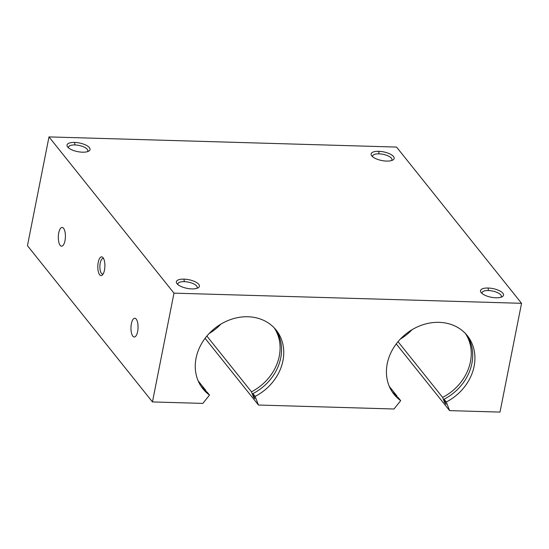 <?xml version="1.0" encoding="UTF-8"?>
<svg xmlns="http://www.w3.org/2000/svg" width="549" height="549" viewBox="0 0 549 549"><rect width="100%" height="100%" fill="white"/><g stroke="black" fill="none" stroke-linecap="round" stroke-linejoin="round"><path stroke-width="0.82" d="M442.624 397.401A46.933 39.72 141.3 0 0 465.394 333.476A46.933 39.72 -38.7 0 1 442.624 397.401L398.032 341.663L442.624 397.401L444.608 402.568L446.056 404.38L444.608 402.568L442.624 397.401M412.052 329.709A46.933 39.72 -38.7 0 1 400.317 339.097A46.933 39.72 141.3 0 0 412.052 329.709M445.232 402.245A53.39 45.176 -38.7 0 1 444.608 402.568A53.39 45.176 141.3 0 0 445.232 402.245M446.296 401.992A46.933 39.72 141.3 0 0 467.329 335.693A46.933 39.72 141.3 0 0 421.817 325.125A46.933 39.72 141.3 0 0 387.23 363.747A46.933 39.72 -38.7 0 1 459.225 328.384A46.933 39.72 -38.7 0 1 446.296 401.992L449.604 410.625L396.241 343.921L449.604 410.625L500.009 412.093L449.604 410.625L446.296 401.992L444.072 399.205L446.296 401.992M466.176 334.334A46.933 39.72 -38.7 0 1 444.072 399.205L446.056 404.38L444.072 399.205A46.933 39.72 141.3 0 0 466.176 334.334M254.077 396.653A53.39 45.176 -38.7 0 1 253.446 396.982L254.894 398.787L253.446 396.982L251.463 391.808A46.933 39.72 141.3 0 0 274.232 327.89A46.933 39.72 -38.7 0 1 251.463 391.808L206.87 336.07L251.463 391.808L253.446 396.982A53.39 45.176 141.3 0 0 254.077 396.653M255.141 396.399A46.933 39.72 141.3 0 0 276.168 330.1A46.933 39.72 141.3 0 0 230.655 319.539A46.933 39.72 141.3 0 0 196.075 358.154A46.933 39.72 -38.7 0 1 268.07 322.791A46.933 39.72 -38.7 0 1 255.141 396.399L258.449 405.032L394.01 408.998L400.681 400.653A46.933 39.72 -38.7 0 1 387.23 363.747A46.933 39.72 141.3 0 0 394.024 394.333A46.933 39.72 141.3 0 0 400.681 400.653L394.01 408.998L258.449 405.032L255.141 396.399L252.911 393.619L255.141 396.399M275.022 328.741A46.933 39.72 -38.7 0 1 252.911 393.619L254.894 398.787L252.911 393.619A46.933 39.72 141.3 0 0 275.022 328.741M220.89 324.116A46.933 39.72 -38.7 0 1 209.162 333.504A46.933 39.72 141.3 0 0 220.89 324.116M152.45 401.93L173.985 293.145L48.991 136.907L27.45 245.691L152.45 401.93L27.45 245.691L48.991 136.907L396.55 147.07L48.991 136.907L173.985 293.145L521.55 303.309L396.55 147.07L521.55 303.309L173.985 293.145L152.45 401.93L202.849 403.405L152.45 401.93M137.634 331.527A9.388 3.541 91.7 0 1 131.486 333.058A9.388 3.541 91.7 0 1 134.416 318.283A9.388 3.541 91.7 0 1 137.634 331.527A9.388 3.541 -88.3 0 0 134.786 318.242A9.388 3.541 -88.3 0 0 130.971 327.52A9.388 3.541 -88.3 0 0 134.237 337.004A9.388 3.541 -88.3 0 0 137.634 331.527M104.475 270.122A9.388 3.541 91.7 0 1 98.326 271.652A9.388 3.541 91.7 0 1 101.249 256.877A9.388 3.541 91.7 0 1 104.475 270.122A9.388 3.541 -88.3 0 0 103.047 257.694A9.388 3.541 -88.3 0 0 97.811 266.114A9.388 3.541 -88.3 0 0 102.546 274.829A9.388 3.541 -88.3 0 0 104.475 270.122M64.981 240.716A9.388 3.541 91.7 0 1 58.832 242.246A9.388 3.541 91.7 0 1 61.756 227.464A9.388 3.541 91.7 0 1 64.981 240.716A9.388 3.541 -88.3 0 0 62.133 227.423A9.388 3.541 -88.3 0 0 58.318 236.701A9.388 3.541 -88.3 0 0 61.584 246.192A9.388 3.541 -88.3 0 0 64.981 240.716M201.133 386.372A46.933 39.72 141.3 0 0 205.848 390.476L198.162 380.869L205.848 390.476L205.504 390.902L205.848 390.476A46.933 39.72 -38.7 0 1 201.133 386.372M74.616 142.424A11.735 4.413 -168.8 0 1 89.885 150.021A11.735 4.413 -168.8 0 1 71.075 149.472A11.735 4.413 -168.8 0 1 74.616 142.424A11.735 4.413 11.2 0 0 67.657 146.981A11.735 4.413 11.2 0 0 77.67 151.634A11.735 4.413 11.2 0 0 88.698 151.147A11.735 4.413 11.2 0 0 87.264 145.849A11.735 4.413 11.2 0 0 74.616 142.424L74.911 144.95A9.827 3.699 -168.8 0 1 84.8 147.413A9.827 3.699 -168.8 0 1 87.469 151.654A9.827 3.699 11.2 0 0 87.826 150.948A9.827 3.699 11.2 0 0 74.911 144.95L74.616 142.424M183.99 279.132A11.735 4.413 -168.8 0 1 199.26 286.729A11.735 4.413 -168.8 0 1 180.443 286.18A11.735 4.413 -168.8 0 1 183.99 279.132A11.735 4.413 11.2 0 0 177.032 283.689A11.735 4.413 11.2 0 0 187.037 288.342A11.735 4.413 11.2 0 0 198.072 287.854A11.735 4.413 11.2 0 0 196.638 282.563A11.735 4.413 11.2 0 0 183.99 279.132L184.286 281.658A9.827 3.699 -168.8 0 1 194.174 284.128A9.827 3.699 -168.8 0 1 196.837 288.362A9.827 3.699 11.2 0 0 197.194 287.655A9.827 3.699 11.2 0 0 184.286 281.658L183.99 279.132M488.109 288.026A11.735 4.413 -168.8 0 1 503.371 295.63A11.735 4.413 -168.8 0 1 484.561 295.074A11.735 4.413 -168.8 0 1 488.109 288.026A11.735 4.413 11.2 0 0 481.15 292.583A11.735 4.413 11.2 0 0 491.156 297.242A11.735 4.413 11.2 0 0 502.184 296.748A11.735 4.413 11.2 0 0 500.757 291.457A11.735 4.413 11.2 0 0 488.109 288.026L488.397 290.551A9.827 3.699 -168.8 0 1 498.293 293.022A9.827 3.699 -168.8 0 1 500.956 297.256A9.827 3.699 11.2 0 0 501.312 296.549A9.827 3.699 11.2 0 0 488.397 290.551L488.109 288.026M378.735 151.318A11.735 4.413 -168.8 0 1 394.004 158.915A11.735 4.413 -168.8 0 1 375.187 158.366A11.735 4.413 -168.8 0 1 378.735 151.318A11.735 4.413 11.2 0 0 371.776 155.875A11.735 4.413 11.2 0 0 381.788 160.528A11.735 4.413 11.2 0 0 392.816 160.04A11.735 4.413 11.2 0 0 391.382 154.749A11.735 4.413 11.2 0 0 378.735 151.318L379.03 153.844A9.827 3.699 -168.8 0 1 388.918 156.314A9.827 3.699 -168.8 0 1 391.588 160.548A9.827 3.699 11.2 0 0 391.938 159.841A9.827 3.699 11.2 0 0 379.03 153.844L378.735 151.318M500.009 412.093L521.55 303.309L500.009 412.093M202.849 403.405L209.519 395.067A46.933 39.72 -38.7 0 1 196.075 358.154A46.933 39.72 141.3 0 0 202.869 388.747A46.933 39.72 141.3 0 0 209.519 395.067L202.849 403.405M398.45 397.874L400.681 400.653L398.45 397.874A46.933 39.72 -38.7 0 1 392.954 392.912A46.933 39.72 141.3 0 0 398.45 397.874M389.323 386.462L397.009 396.069L396.666 396.495L397.009 396.069A46.933 39.72 -38.7 0 1 392.295 391.959A46.933 39.72 141.3 0 0 397.009 396.069L389.323 386.462M207.296 392.281L209.519 395.067L207.296 392.281A46.933 39.72 -38.7 0 1 201.792 387.326A46.933 39.72 141.3 0 0 207.296 392.281M205.086 338.328L258.449 405.032L205.086 338.328M177.972 284.629A9.827 3.699 -168.8 0 1 184.286 281.658A9.827 3.699 11.2 0 0 177.91 283.84A9.827 3.699 11.2 0 0 177.972 284.629M482.091 293.523A9.827 3.699 -168.8 0 1 488.397 290.551A9.827 3.699 11.2 0 0 482.029 292.734A9.827 3.699 11.2 0 0 482.091 293.523M68.598 147.914A9.827 3.699 -168.8 0 1 74.911 144.95A9.827 3.699 11.2 0 0 68.543 147.125A9.827 3.699 11.2 0 0 68.598 147.914M372.716 156.815A9.827 3.699 -168.8 0 1 379.03 153.844A9.827 3.699 11.2 0 0 372.661 156.026A9.827 3.699 11.2 0 0 372.716 156.815M103.631 258.641A7.803 2.944 -88.3 0 0 103.047 258.462A7.803 2.944 -88.3 0 0 99.877 266.176A7.803 2.944 -88.3 0 0 102.594 274.054A7.803 2.944 -88.3 0 0 103.185 273.917A7.803 2.944 91.7 0 1 99.877 266.176A7.803 2.944 91.7 0 1 103.631 258.641"/></g></svg>

